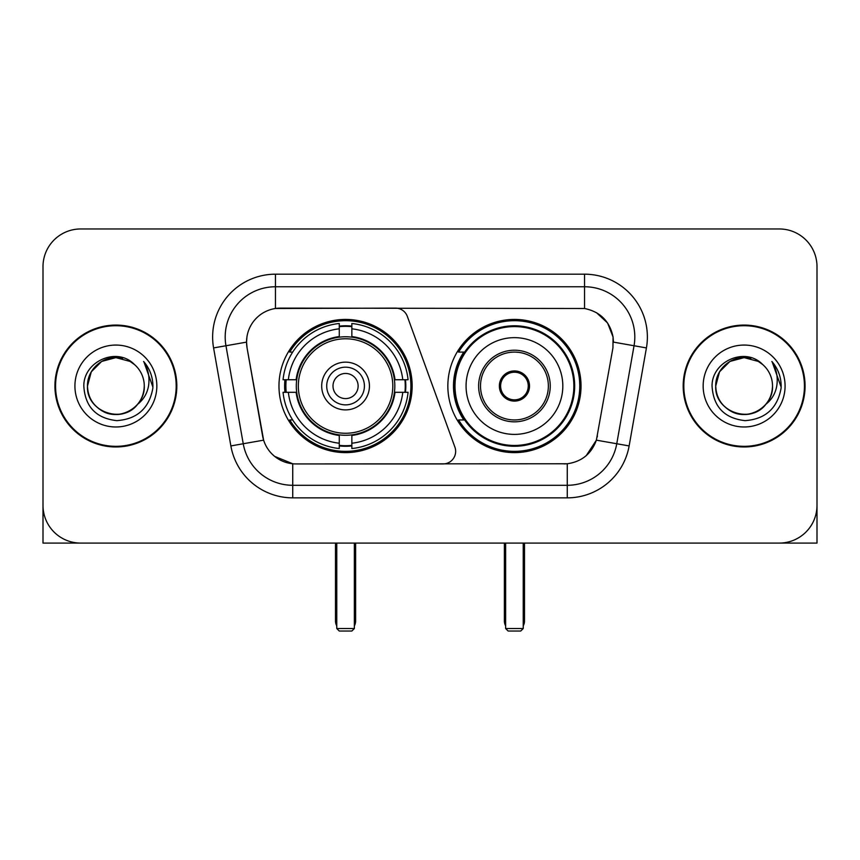 <?xml version="1.0" encoding="UTF-8"?>
<svg xmlns="http://www.w3.org/2000/svg" width="860" height="860" viewBox="0 0 860 860"><rect width="100%" height="100%" fill="white"/><g stroke="black" fill="none" stroke-linecap="round" stroke-linejoin="round"><path stroke-width="1.29" d="M275.447 274.19L275.447 308.493L395.525 308.116A12.567 12.567 0 0 1 407.328 316.383L454.886 447.06A12.567 12.567 0 0 1 443.083 463.927L295.99 463.927A33.927 33.927 0 0 1 262.579 435.891L247.067 347.935L263.622 440.159L243.24 443.749L225.954 345.752A50.256 50.256 0 0 1 275.447 286.756L584.553 286.756A50.256 50.256 0 0 1 634.046 345.752L616.76 443.749A50.256 50.256 0 0 1 567.267 485.287L292.733 485.287A50.256 50.256 0 0 1 243.24 443.749L230.867 445.931L213.581 347.924A62.823 62.823 0 0 1 275.447 274.19L584.553 274.19L584.553 308.493C600.291 311.771 609.794 321.285 613.072 337.023L612.933 347.935L596.378 440.159C591.422 453.822 581.715 461.691 567.267 463.766L295.99 463.927M278.973 386.022A66.596 66.596 0 0 0 345.559 452.618A66.596 66.596 0 0 0 412.155 386.022A66.596 66.596 0 0 0 345.559 319.425A66.596 66.596 0 0 0 278.973 386.022M584.553 308.493L280.478 308.116A33.927 33.927 0 0 0 247.067 347.935L246.551 342.119L225.954 345.752A50.256 50.256 0 0 1 225.191 337.023M284.95 392.31A60.942 60.942 0 0 1 284.95 379.744M463.809 419.949A60.942 60.942 0 0 1 463.809 352.095M581.027 386.022A66.596 66.596 0 0 1 514.441 452.618A66.596 66.596 0 0 1 447.845 386.022A66.596 66.596 0 0 1 514.441 319.425A66.596 66.596 0 0 1 581.027 386.022M54.932 386.022A60.942 60.942 0 0 0 115.874 446.963A60.942 60.942 0 0 0 176.816 386.022A60.942 60.942 0 0 0 115.874 325.08A60.942 60.942 0 0 0 54.932 386.022M683.184 386.022A60.942 60.942 0 0 0 744.126 446.963A60.942 60.942 0 0 0 805.067 386.022A60.942 60.942 0 0 0 744.126 325.08A60.942 60.942 0 0 0 683.184 386.022M246.551 342.043L246.927 337.023M584.553 274.19A62.823 62.823 0 0 1 646.419 347.924L629.133 445.931A62.823 62.823 0 0 1 567.267 497.854L292.733 497.854L292.733 463.766L274.62 456.359M596.496 312.675L607.579 322.984L613.072 337.023L613.449 342.119L646.419 347.924M567.267 497.854L567.267 463.766L564.009 463.927M634.046 345.752L616.76 443.749L596.378 440.159L586.251 455.628M597.42 435.891L597.216 436.955M262.784 436.955L262.579 435.891M817 266.654A37.69 37.69 0 0 0 779.311 228.964L80.689 228.964A37.69 37.69 0 0 0 43 266.654L43 505.39A37.69 37.69 0 0 0 80.689 543.079L779.311 543.079A37.69 37.69 0 0 0 817 505.39L817 266.654L817 543.079L671.251 543.079M43 266.654L43 543.079L188.749 543.079M779.311 228.964L80.689 228.964M80.689 543.079L779.311 543.079M176.192 386.022A60.307 60.307 0 0 0 115.874 325.714A60.307 60.307 0 0 0 55.567 386.022A60.307 60.307 0 0 0 115.874 446.329A60.307 60.307 0 0 0 176.192 386.022M134.482 364.565A28.402 28.402 0 0 1 144.276 386.022C143.889 396.729 139.159 404.931 130.075 410.618C112.38 421.948 86.516 407.017 87.483 386.022L91.289 371.821L101.673 361.426L115.874 357.631L130.075 361.426L134.482 364.565C117.057 346.3 83.506 361.35 83.818 386.022C85.097 406.758 96.083 418.304 116.788 420.647C137.181 419.164 149.199 408.339 152.854 388.15L152.908 386.022C152.8 376.712 149.704 368.531 143.609 361.479C148.243 369.09 149.876 377.271 148.511 386.022C147.178 393.471 143.555 399.556 137.632 404.264A28.402 28.402 0 0 0 144.276 386.022C145.243 407.017 119.379 421.948 101.673 410.618C92.6 404.931 87.86 396.729 87.483 386.022C87.043 368.424 105.135 353.611 122.582 358.426M137.632 404.264C122.561 424.646 86 411.607 87.483 386.022M74.917 386.022A40.958 40.958 0 0 0 115.874 426.979A40.958 40.958 0 0 0 156.843 386.022A40.958 40.958 0 0 0 115.874 345.064A40.958 40.958 0 0 0 74.917 386.022M143.889 361.802L152.897 387.097M804.433 386.022A60.307 60.307 0 0 0 744.126 325.714A60.307 60.307 0 0 0 683.808 386.022A60.307 60.307 0 0 0 744.126 446.329A60.307 60.307 0 0 0 804.433 386.022M762.723 364.565A28.402 28.402 0 0 1 772.516 386.022C772.14 396.729 767.399 404.931 758.326 410.618C740.621 421.948 714.757 407.017 715.724 386.022L719.53 371.821L729.925 361.426L744.126 357.631L758.326 361.426L762.723 364.565C745.297 346.3 711.747 361.35 712.058 386.022C713.338 406.758 724.335 418.304 745.039 420.647C765.421 419.164 777.44 408.339 781.095 388.15L781.159 386.022C781.052 376.712 777.956 368.531 771.861 361.479C776.494 369.09 778.128 377.271 776.752 386.022C775.43 393.471 771.807 399.556 765.884 404.264A28.402 28.402 0 0 0 772.516 386.022C773.484 407.017 747.62 421.948 729.925 410.618C720.841 404.931 716.111 396.729 715.724 386.022C715.284 368.424 733.386 353.611 750.834 358.426M765.884 404.264C750.812 424.646 714.251 411.607 715.724 386.022M703.158 386.022A40.958 40.958 0 0 0 744.126 426.979A40.958 40.958 0 0 0 785.083 386.022A40.958 40.958 0 0 0 744.126 345.064A40.958 40.958 0 0 0 703.158 386.022M772.14 361.802L781.138 387.097M394.417 392.31A49.256 49.256 0 0 0 351.848 337.174L351.848 336.572L351.848 337.174A49.256 49.256 0 0 0 296.711 392.31A49.256 49.256 0 0 0 394.417 392.31L395.009 392.31L394.417 392.31A49.256 49.256 0 0 1 351.848 434.87L351.848 443.222A57.545 57.545 0 0 0 402.77 392.31L408.07 392.31A62.823 62.823 0 0 1 351.848 448.533L351.848 443.222M286.208 392.31A59.684 59.684 0 0 1 286.208 379.744M351.848 326.671A59.684 59.684 0 0 0 339.281 326.671M404.92 379.744A59.684 59.684 0 0 1 404.92 392.31M402.77 379.744L408.07 379.744A62.823 62.823 0 0 0 351.848 323.51L351.848 336.572A49.848 49.848 0 0 1 395.009 379.744L402.77 379.744A57.545 57.545 0 0 0 351.848 328.821M288.358 392.31L283.058 392.31A62.823 62.823 0 0 0 339.281 448.533L339.281 435.472A49.848 49.848 0 0 1 296.119 392.31L288.358 392.31A57.545 57.545 0 0 0 339.281 443.222M402.77 392.31L395.009 392.31A49.848 49.848 0 0 1 351.848 435.472L351.848 434.87M394.417 379.744L395.009 379.744L394.417 379.744M296.711 392.31L296.119 392.31L296.711 392.31A49.256 49.256 0 0 0 339.281 434.87M351.848 445.373A59.684 59.684 0 0 1 339.281 445.373M339.281 328.821L339.281 323.51A62.823 62.823 0 0 0 283.058 379.744L296.119 379.744A49.848 49.848 0 0 1 339.281 336.572L339.281 328.821A57.545 57.545 0 0 0 288.358 379.744M339.281 337.174L339.281 336.572L339.281 337.174M392.805 386.022A47.246 47.246 0 0 1 345.559 433.268A47.246 47.246 0 0 1 298.323 386.022A47.246 47.246 0 0 1 345.559 338.775A47.246 47.246 0 0 1 392.805 386.022M369.435 386.022A23.876 23.876 0 0 0 345.559 362.146A23.876 23.876 0 0 0 321.694 386.022A23.876 23.876 0 0 0 345.559 409.897A23.876 23.876 0 0 0 369.435 386.022M364.414 386.022A18.845 18.845 0 0 0 345.559 367.177A18.845 18.845 0 0 0 326.714 386.022A18.845 18.845 0 0 0 345.559 404.866A18.845 18.845 0 0 0 364.414 386.022M358.125 386.022A12.567 12.567 0 0 1 345.559 398.588A12.567 12.567 0 0 1 333.003 386.022A12.567 12.567 0 0 1 345.559 373.455A12.567 12.567 0 0 1 358.125 386.022A12.567 12.567 0 0 1 345.559 398.588A12.567 12.567 0 0 1 333.003 386.022A12.567 12.567 0 0 1 345.559 373.455A12.567 12.567 0 0 1 358.125 386.022M292.69 352.095L289.723 352.095A65.338 65.338 0 0 1 410.897 386.022A65.338 65.338 0 0 1 289.723 419.949L292.69 419.949M336.765 543.079L336.765 628.531L354.363 628.531L354.363 543.079M336.765 628.531L339.281 631.036L351.848 631.036L354.363 628.531M466.066 386.022A48.375 48.375 0 0 1 514.441 337.647A48.375 48.375 0 0 1 562.816 386.022A48.375 48.375 0 0 1 514.441 434.397A48.375 48.375 0 0 1 466.066 386.022A48.375 48.375 0 0 0 514.441 434.397A48.375 48.375 0 0 0 562.816 386.022M480.514 386.022A33.927 33.927 0 0 0 514.441 419.949A33.927 33.927 0 0 0 548.357 386.022A33.927 33.927 0 0 0 514.441 352.095A33.927 33.927 0 0 0 480.514 386.022M464.572 352.095A60.307 60.307 0 0 0 464.572 419.949M573.867 386.022A59.437 59.437 0 0 0 514.441 326.596A59.437 59.437 0 0 0 455.004 386.022A59.437 59.437 0 0 0 514.441 445.458A59.437 59.437 0 0 0 573.867 386.022M499.359 386.022A15.082 15.082 0 0 0 514.441 401.104A15.082 15.082 0 0 0 529.513 386.022A15.082 15.082 0 0 0 514.441 370.94A15.082 15.082 0 0 0 499.359 386.022M579.769 386.022A65.338 65.338 0 0 1 458.595 419.949L464.647 419.949A60.243 60.243 0 0 0 554.291 431.193A60.243 60.243 0 0 0 554.291 340.85A60.243 60.243 0 0 0 464.647 352.095L458.595 352.095A65.338 65.338 0 0 1 579.769 386.022M499.832 382.248L500.348 382.248A14.577 14.577 0 0 1 528.524 382.248L527.739 382.248A13.824 13.824 0 0 1 514.441 399.846A13.824 13.824 0 0 1 501.143 382.248A13.824 13.824 0 0 1 527.739 382.248L529.04 382.248M500.348 382.248L501.143 382.248L500.348 382.248M529.04 389.795L528.524 389.795A14.577 14.577 0 0 1 500.348 389.795L499.832 389.795M528.524 389.795L527.739 389.795L528.524 389.795M505.637 543.079L505.637 628.531L523.235 628.531L523.235 543.079M505.637 628.531L508.152 631.036L520.719 631.036L523.235 628.531M292.733 497.854A62.823 62.823 0 0 1 230.867 445.931M213.581 347.924L225.954 345.752M616.76 443.749L629.133 445.931M335.507 543.079L335.507 620.984L336.765 620.984M345.559 398.588A12.567 12.567 0 0 1 333.003 386.022A12.567 12.567 0 0 1 345.559 373.455M354.363 620.984L355.621 620.984L355.621 543.079M339.281 445.942A60.243 60.243 0 0 0 351.848 445.942M405.479 392.31A60.243 60.243 0 0 0 405.479 379.744M351.848 326.101A60.243 60.243 0 0 0 339.281 326.101M550.25 386.022A35.808 35.808 0 0 0 514.441 350.213A35.808 35.808 0 0 0 478.622 386.022A35.808 35.808 0 0 0 514.441 421.83A35.808 35.808 0 0 0 550.25 386.022M504.379 543.079L504.379 620.984L505.637 620.984M523.235 620.984L524.492 620.984L524.492 543.079M335.507 620.984A10.051 10.051 0 0 0 336.765 625.854M354.363 625.854A10.051 10.051 0 0 0 355.621 620.984M504.379 620.984A10.051 10.051 0 0 0 505.637 625.854M523.235 625.854A10.051 10.051 0 0 0 524.492 620.984"/></g></svg>

